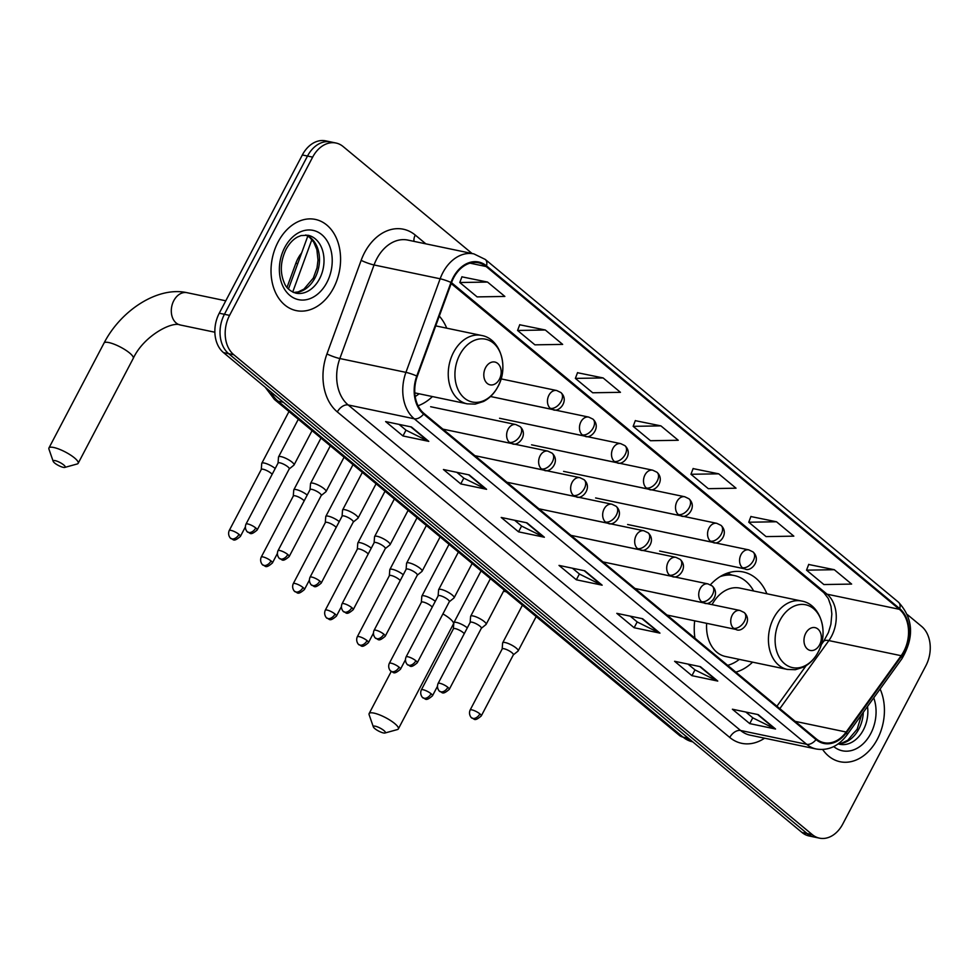 <?xml version="1.0" encoding="UTF-8"?>
<svg xmlns="http://www.w3.org/2000/svg" width="979" height="979" viewBox="0 0 979 979"><rect width="100%" height="100%" fill="white"/><g stroke="black" fill="none" stroke-linecap="round" stroke-linejoin="round"><path stroke-width="1.47" d="M694.686 620.821A51.434 37.74 101.8 0 0 694.943 638.21M735.829 672.12A51.434 37.74 101.8 0 0 752.594 662.159M418.057 405.771A51.434 37.74 101.8 0 0 432.424 396.568M287.031 287.361L295.854 263.216A29.113 21.367 -78.2 0 1 297.861 258.664A29.113 21.367 -78.2 0 1 301.642 252.925M766.9 593.776A51.434 37.74 101.8 0 0 743.171 571.956A51.434 37.74 101.8 0 0 710.411 584.781M446.73 328.173A51.434 37.74 101.8 0 0 439.29 316.095M472.098 253.512L343.115 146.532A29.113 21.367 101.8 0 0 335.956 143.02L325.64 140.854A29.113 21.367 101.8 0 0 302.34 154.976L219.259 313.219A29.113 21.367 101.8 0 0 223.469 352.587L801.985 832.468A29.113 21.367 101.8 0 0 809.144 835.98L814.308 837.069A29.113 21.367 101.8 0 1 807.149 833.557A29.113 21.367 101.8 0 0 814.308 837.069L819.472 838.146A29.113 21.367 101.8 0 0 842.772 824.024L925.853 665.781A29.113 21.367 101.8 0 0 921.631 626.413L907.472 614.665M335.956 143.02A29.113 21.367 101.8 0 0 312.656 157.13L229.575 315.373L224.424 314.296A29.113 21.367 101.8 0 0 228.633 353.664L807.149 833.557L228.633 353.664A29.113 21.367 101.8 0 1 224.424 314.296L307.504 156.053L224.424 314.296L219.259 313.219M330.792 141.931A29.113 21.367 101.8 0 0 307.504 156.053A29.113 21.367 101.8 0 1 330.792 141.931M278.06 242.009A46.576 34.179 101.8 0 0 296.258 310.612A46.576 34.179 101.8 0 0 333.533 288.034A46.576 34.179 101.8 0 0 315.336 219.418A46.576 34.179 101.8 0 0 278.06 242.009A46.576 34.179 101.8 0 0 296.258 310.612A46.576 34.179 101.8 0 0 333.533 288.034A46.576 34.179 101.8 0 0 315.336 219.418A46.576 34.179 101.8 0 0 278.06 242.009M822.654 749.498A46.576 34.179 101.8 0 0 840.104 761.735A46.576 34.179 101.8 0 0 877.38 739.157A46.576 34.179 101.8 0 0 880.109 689.008A46.576 34.179 101.8 0 1 877.38 739.157A46.576 34.179 101.8 0 1 840.104 761.735A46.576 34.179 101.8 0 1 822.654 749.498M453.644 277.84A31.059 22.786 -78.2 0 1 478.498 262.788A31.059 22.786 -78.2 0 1 486.135 266.533L899.358 609.305A31.059 22.786 -78.2 0 1 901.145 655.697L846.15 732.023A31.059 22.786 -78.2 0 1 824.012 742.694A31.059 22.786 -78.2 0 1 816.376 738.949L423.944 413.407A31.059 22.786 -78.2 0 1 417.287 376.279L451.503 282.698A31.059 22.786 -78.2 0 1 453.644 277.84M453.191 277.461A31.83 23.349 101.8 0 0 450.989 282.441L416.773 376.022A31.83 23.349 101.8 0 0 423.589 414.08L816.033 739.61A31.83 23.349 101.8 0 0 846.554 732.525L901.549 656.187A31.83 23.349 101.8 0 0 899.713 608.644L486.49 265.86A31.83 23.349 101.8 0 0 453.191 277.461M834.292 569.705L806.537 570.157L823.877 584.549L851.632 584.084L834.292 569.705L808.678 564.479M776.494 521.77L748.751 522.223L766.08 536.602L793.834 536.149L776.494 521.77L750.893 516.545M718.696 473.824L690.954 474.277L708.294 488.668L736.037 488.203L718.696 473.824L693.095 468.598M487.53 282.062L459.775 282.515L477.116 296.894L504.87 296.441L487.53 282.062L461.917 276.837M545.315 329.996L517.573 330.461L534.913 344.841L562.656 344.388L545.315 329.996L519.714 324.771M603.113 377.943L575.371 378.396L592.699 392.775L620.453 392.322L603.113 377.943L577.512 372.718M660.911 425.877L633.156 426.342L650.497 440.721L678.251 440.269L660.911 425.877L635.298 420.664M229.575 315.373A29.113 21.367 101.8 0 0 233.797 354.741L812.313 834.634A29.113 21.367 101.8 0 0 819.472 838.146M717.754 681.066L691.933 675.669L674.592 661.29L700.413 666.687L717.754 681.066A7.759 4.919 -50.3 0 1 716.909 680.784L699.752 666.552M775.539 729.012L749.73 723.603L732.39 709.224L758.199 714.621L775.539 729.012A7.759 4.919 -50.3 0 1 774.695 728.719L757.538 714.486M544.373 537.238L518.552 531.842L501.211 517.463L527.032 522.859L544.373 537.238A7.759 4.919 -50.3 0 1 543.529 536.957L526.372 522.725M486.575 489.304L460.754 483.907L443.426 469.516L469.235 474.925L486.575 489.304A7.759 4.919 -50.3 0 1 485.731 489.01L468.574 474.778M428.778 441.358L402.969 435.961L385.628 421.582L411.437 426.979L428.778 441.358A7.759 4.919 -50.3 0 1 427.933 441.076L410.776 426.844M659.956 633.132L634.135 627.723L616.807 613.343L642.616 618.74L659.956 633.132A7.759 4.919 -50.3 0 1 659.112 632.838L641.955 618.606M602.158 585.185L576.35 579.788L559.009 565.409L584.818 570.806L602.158 585.185A7.759 4.919 -50.3 0 1 601.314 584.891L584.157 570.659M576.35 579.788L579.384 573.988M572.421 568.212L579.495 574.073L601.314 584.891M634.135 627.723L637.182 621.922M630.219 616.146L637.28 622.008L659.112 632.838M402.969 435.961L406.004 430.16M399.04 424.384L406.114 430.246L427.933 441.076M460.754 483.907L463.801 478.107M456.838 472.331L463.899 478.193L485.731 489.01M518.552 531.842L521.599 526.041M514.636 520.265L521.697 526.127L543.529 536.957M749.73 723.603L752.765 717.815M745.802 712.027L752.875 717.888L774.695 728.719M691.933 675.669L694.98 669.869M688.017 664.092L695.078 669.954L716.909 680.784M633.156 426.342L635.347 420.542M575.371 378.396L577.561 372.595M517.573 330.461L519.763 324.661M459.775 282.515L461.966 276.714M690.954 474.277L693.144 468.476M748.751 522.223L750.942 516.422M806.537 570.157L808.727 564.357M54.665 463.03A6.792 1.664 -152.3 0 0 64.81 467.411A6.792 1.664 -152.3 0 0 63.696 464.927A6.792 1.664 -152.3 0 0 56.66 461.06A6.792 1.664 -152.3 0 0 53.172 461.305A6.792 1.664 -152.3 0 0 54.665 463.03M53.172 461.305L48.95 449.141A16.496 4.051 27.7 0 1 48.95 447.978A16.496 4.051 27.7 0 1 59.193 449.19A16.496 4.051 27.7 0 1 74.526 457.939A16.496 4.051 27.7 0 1 78.161 463.324A16.496 4.051 27.7 0 1 77.206 463.973L64.81 467.411M499.425 379.191A11.65 8.542 101.8 0 0 497.736 363.454A11.65 8.542 101.8 0 0 485.56 367.688A11.65 8.542 101.8 0 0 487.248 383.438A11.65 8.542 101.8 0 0 499.425 379.191M415.194 396.495A46.099 33.824 101.8 0 0 419.171 393.791M374.847 728.633A6.792 1.664 -152.3 0 0 384.98 733.002A6.792 1.664 -152.3 0 0 383.878 730.518A6.792 1.664 -152.3 0 0 376.842 726.651A6.792 1.664 -152.3 0 0 373.342 726.895A6.792 1.664 -152.3 0 0 374.847 728.633M373.342 726.895L369.132 714.731A16.496 4.051 27.7 0 1 369.132 713.581A16.496 4.051 27.7 0 1 379.362 714.792A16.496 4.051 27.7 0 1 394.708 723.542A16.496 4.051 27.7 0 1 398.343 728.914A16.496 4.051 27.7 0 1 397.388 729.575L384.98 733.002M819.607 644.794A11.65 8.542 101.8 0 0 817.918 629.044A11.65 8.542 101.8 0 0 805.729 633.278A11.65 8.542 101.8 0 0 807.418 649.028A11.65 8.542 101.8 0 0 819.607 644.794M706.667 623.329A34.938 25.638 101.8 0 0 725.488 656.493L787.349 669.428A34.938 25.638 101.8 0 1 773.704 617.982A34.938 25.638 101.8 0 1 801.654 601.045L739.794 588.098A34.938 25.638 101.8 0 0 712.051 604.63M753.646 590.998A46.099 33.824 101.8 0 0 734.336 575.554A46.099 33.824 101.8 0 0 720.054 576.643M734.336 575.554L731.754 575.016A46.099 33.824 101.8 0 0 723.652 574.661M727.666 665.353A46.099 33.824 101.8 0 0 739.341 659.393M272.15 474.313A6.302 1.554 -152.3 0 0 271.085 473.249A6.302 1.554 -152.3 0 0 263.131 469.259A6.302 1.554 -152.3 0 0 261.307 469.443A6.302 1.554 -152.3 0 0 261.258 469.602M275.209 468.488A8.738 2.142 -152.3 0 0 264.318 463.055A8.738 2.142 -152.3 0 0 261.785 463.312A8.738 2.142 -152.3 0 0 261.723 463.532L261.271 469.516M304.175 500.869A6.302 1.554 -152.3 0 0 303.098 499.804A6.302 1.554 -152.3 0 0 295.156 495.815A6.302 1.554 -152.3 0 0 293.321 495.998A6.302 1.554 -152.3 0 0 293.284 496.157M307.222 495.056A8.738 2.142 -152.3 0 0 296.331 489.622A8.738 2.142 -152.3 0 0 293.798 489.867A8.738 2.142 -152.3 0 0 293.737 490.1L293.284 496.072M336.189 527.424A6.302 1.554 -152.3 0 0 335.124 526.372A6.302 1.554 -152.3 0 0 327.17 522.37A6.302 1.554 -152.3 0 0 325.346 522.553A6.302 1.554 -152.3 0 0 325.297 522.713M339.248 521.611A8.738 2.142 -152.3 0 0 328.344 516.178A8.738 2.142 -152.3 0 0 325.811 516.435A8.738 2.142 -152.3 0 0 325.75 516.655L325.297 522.627M368.202 553.979A6.302 1.554 -152.3 0 0 367.137 552.927A6.302 1.554 -152.3 0 0 359.183 548.938A6.302 1.554 -152.3 0 0 357.359 549.121A6.302 1.554 -152.3 0 0 357.311 549.28M371.261 548.167A8.738 2.142 -152.3 0 0 360.37 542.733A8.738 2.142 -152.3 0 0 357.837 542.99A8.738 2.142 -152.3 0 0 357.776 543.21L357.323 549.195M400.227 580.547A6.302 1.554 -152.3 0 0 399.151 579.482A6.302 1.554 -152.3 0 0 391.208 575.493A6.302 1.554 -152.3 0 0 389.373 575.676A6.302 1.554 -152.3 0 0 389.336 575.836M403.275 574.734A8.738 2.142 -152.3 0 0 392.383 569.301A8.738 2.142 -152.3 0 0 389.85 569.545A8.738 2.142 -152.3 0 0 389.789 569.778L389.336 575.75M432.241 607.102A6.302 1.554 -152.3 0 0 431.176 606.05A6.302 1.554 -152.3 0 0 423.222 602.048A6.302 1.554 -152.3 0 0 421.398 602.232A6.302 1.554 -152.3 0 0 421.349 602.391M435.3 601.29A8.738 2.142 -152.3 0 0 424.397 595.856A8.738 2.142 -152.3 0 0 421.863 596.113A8.738 2.142 -152.3 0 0 421.802 596.333L421.362 602.305M464.254 633.658A6.302 1.554 -152.3 0 0 463.189 632.605A6.302 1.554 -152.3 0 0 455.235 628.604A6.302 1.554 -152.3 0 0 453.412 628.799A6.302 1.554 -152.3 0 0 453.363 628.959M467.313 627.845A8.738 2.142 -152.3 0 0 456.422 622.411A8.738 2.142 -152.3 0 0 453.889 622.668A8.738 2.142 -152.3 0 0 453.828 622.889L453.375 628.861M289.209 468.953L293.871 465.184A8.738 2.142 -152.3 0 0 294.018 465.013A8.738 2.142 -152.3 0 0 289.919 460.583A8.738 2.142 -152.3 0 0 281.083 456.63A8.738 2.142 -152.3 0 0 278.562 456.887A8.738 2.142 -152.3 0 0 278.501 457.12L278.048 463.091M289.148 469.014A6.302 1.554 -152.3 0 0 289.258 468.88A6.302 1.554 -152.3 0 0 287.863 466.824A6.302 1.554 -152.3 0 0 279.908 462.834A6.302 1.554 -152.3 0 0 278.085 463.018A6.302 1.554 -152.3 0 0 278.036 463.177M321.234 495.509L325.897 491.752A8.738 2.142 -152.3 0 0 326.044 491.568A8.738 2.142 -152.3 0 0 321.944 487.15A8.738 2.142 -152.3 0 0 313.109 483.198A8.738 2.142 -152.3 0 0 310.576 483.455A8.738 2.142 -152.3 0 0 310.514 483.675L310.062 489.647M321.161 495.57A6.302 1.554 -152.3 0 0 321.271 495.435A6.302 1.554 -152.3 0 0 319.876 493.379A6.302 1.554 -152.3 0 0 311.934 489.39A6.302 1.554 -152.3 0 0 310.098 489.573A6.302 1.554 -152.3 0 0 310.049 489.733M353.248 522.076L357.91 518.307A8.738 2.142 -152.3 0 0 358.057 518.124A8.738 2.142 -152.3 0 0 353.957 513.706A8.738 2.142 -152.3 0 0 345.122 509.753A8.738 2.142 -152.3 0 0 342.589 510.01A8.738 2.142 -152.3 0 0 342.528 510.23L342.075 516.202M353.174 522.125A6.302 1.554 -152.3 0 0 353.284 522.003A6.302 1.554 -152.3 0 0 351.902 519.947A6.302 1.554 -152.3 0 0 343.947 515.945A6.302 1.554 -152.3 0 0 342.112 516.129A6.302 1.554 -152.3 0 0 342.075 516.3M385.261 548.632L389.923 544.862A8.738 2.142 -152.3 0 0 390.083 544.691A8.738 2.142 -152.3 0 0 385.971 540.261A8.738 2.142 -152.3 0 0 377.148 536.308A8.738 2.142 -152.3 0 0 374.614 536.565A8.738 2.142 -152.3 0 0 374.553 536.798L374.1 542.77M385.2 548.681A6.302 1.554 -152.3 0 0 385.31 548.558A6.302 1.554 -152.3 0 0 383.915 546.502A6.302 1.554 -152.3 0 0 375.96 542.513A6.302 1.554 -152.3 0 0 374.137 542.696A6.302 1.554 -152.3 0 0 374.088 542.856M417.287 575.187L421.949 571.43A8.738 2.142 -152.3 0 0 422.096 571.246A8.738 2.142 -152.3 0 0 417.996 566.817A8.738 2.142 -152.3 0 0 409.161 562.876A8.738 2.142 -152.3 0 0 406.628 563.133A8.738 2.142 -152.3 0 0 406.566 563.353L406.114 569.325M417.213 575.248A6.302 1.554 -152.3 0 0 417.323 575.114A6.302 1.554 -152.3 0 0 415.928 573.058A6.302 1.554 -152.3 0 0 407.986 569.068A6.302 1.554 -152.3 0 0 406.15 569.252A6.302 1.554 -152.3 0 0 406.114 569.411M449.3 601.755L453.962 597.985A8.738 2.142 -152.3 0 0 454.109 597.802A8.738 2.142 -152.3 0 0 450.01 593.384A8.738 2.142 -152.3 0 0 441.174 589.431A8.738 2.142 -152.3 0 0 438.641 589.688A8.738 2.142 -152.3 0 0 438.58 589.909L438.127 595.881M449.239 601.804A6.302 1.554 -152.3 0 0 449.337 601.681A6.302 1.554 -152.3 0 0 447.954 599.625A6.302 1.554 -152.3 0 0 439.999 595.624A6.302 1.554 -152.3 0 0 438.176 595.807A6.302 1.554 -152.3 0 0 438.127 595.978M481.325 628.31L485.976 624.541A8.738 2.142 -152.3 0 0 486.135 624.369A8.738 2.142 -152.3 0 0 482.023 619.94A8.738 2.142 -152.3 0 0 473.2 615.987A8.738 2.142 -152.3 0 0 470.666 616.244A8.738 2.142 -152.3 0 0 470.605 616.464L470.153 622.448M481.252 628.359A6.302 1.554 -152.3 0 0 481.362 628.237A6.302 1.554 -152.3 0 0 479.967 626.181A6.302 1.554 -152.3 0 0 472.013 622.191A6.302 1.554 -152.3 0 0 470.189 622.375A6.302 1.554 -152.3 0 0 470.14 622.534M513.339 654.865L518.001 651.108A8.738 2.142 -152.3 0 0 518.148 650.925A8.738 2.142 -152.3 0 0 514.048 646.495A8.738 2.142 -152.3 0 0 505.213 642.554A8.738 2.142 -152.3 0 0 502.68 642.811A8.738 2.142 -152.3 0 0 502.619 643.032L502.166 649.004M513.265 654.927A6.302 1.554 -152.3 0 0 513.375 654.792A6.302 1.554 -152.3 0 0 511.98 652.736A6.302 1.554 -152.3 0 0 504.038 648.747A6.302 1.554 -152.3 0 0 502.203 648.93A6.302 1.554 -152.3 0 0 502.166 649.089M297.738 263.608L295.854 263.216M223.469 352.587L233.797 354.741M302.34 154.976L312.656 157.13M801.985 832.468L812.313 834.634M270.865 391.894A38.817 28.477 101.8 0 0 278.097 401.194L283.42 402.308M311.885 239.598L292.709 292.072M679.438 735.425A19.409 12.299 -50.3 0 0 683.085 737.138A38.817 28.477 101.8 0 0 692.63 741.825L679.438 735.425L274.45 399.481A19.409 12.299 -50.3 0 0 278.097 401.194L683.085 737.138L688.408 738.252M901.145 655.697L828.87 640.584A31.059 22.786 101.8 0 0 831.575 636.179A31.059 22.786 101.8 0 0 827.071 594.192L451.515 282.662M779.835 708.637L828.87 640.584A17.463 6.143 -144.2 0 0 823.572 641.465L828.418 632.556L830.89 624.308L831.844 614.029L831.012 606.393L828.307 598.524L823.792 592.638A17.463 11.063 -50.3 0 0 827.071 594.192L899.358 609.305M486.135 266.533L470.006 263.155M764.599 738.19A48.522 35.599 -78.2 0 1 729.771 737.468L337.339 411.939A9.704 6.143 -50.3 0 1 348.157 404.951L414.252 418.779A38.817 28.477 -78.2 0 1 405.93 372.363L440.146 278.782A38.817 28.477 -78.2 0 1 442.826 272.713A38.817 28.477 -78.2 0 1 473.897 253.891L407.802 240.075A38.817 28.477 101.8 0 0 376.744 258.884A38.817 28.477 101.8 0 0 374.051 264.966L339.848 358.534A38.817 28.477 101.8 0 0 348.157 404.951L740.601 730.493A38.817 28.477 101.8 0 0 750.147 735.168L816.229 748.996A38.817 28.477 -78.2 0 1 806.684 744.309L414.252 418.779A9.704 6.143 -50.3 0 0 423.589 414.08M450.989 282.441A9.704 1.285 20.1 0 0 440.146 278.782L374.051 264.966A9.704 1.285 -159.9 0 1 361.153 260.341A48.522 35.599 -78.2 0 1 415.267 235.07L425.841 243.844M816.033 739.61A9.704 6.143 129.7 0 1 806.684 744.309L740.601 730.493A9.704 6.143 -50.3 0 0 729.771 737.468M846.554 732.525A9.704 3.414 35.8 0 1 846.847 735.168L901.843 658.843C914.459 637.292 913.346 618.422 898.489 602.207L485.266 259.435A9.704 6.143 129.7 0 1 486.49 265.86M337.339 411.939A48.522 35.599 -78.2 0 1 326.949 353.921A9.704 1.285 -159.9 0 0 339.848 358.534L405.93 372.363A9.704 1.285 20.1 0 1 416.773 376.022M901.549 656.187A9.704 3.414 35.8 0 1 901.843 658.843M899.713 608.644A9.704 6.143 -50.3 0 0 898.489 602.207M326.949 353.921L361.153 260.341M415.267 235.07A9.704 6.143 -50.3 0 0 414.068 241.385M846.15 732.023L795.193 721.364M293.749 292.525A29.578 21.697 101.8 0 0 315.018 277.877A29.578 21.697 101.8 0 0 305.791 234.984M295.866 293.162A29.578 21.697 101.8 0 0 319.546 278.819A29.578 21.697 101.8 0 0 307.981 235.254L301.067 235.584L297.8 236.894C293.284 239.182 289.343 243.355 286.003 249.425C280.398 261.417 279.835 272.603 284.326 282.992C286.113 287.777 289.955 291.167 295.866 293.162M326.876 282.503A35.403 25.98 101.8 0 0 321.748 234.63A35.403 25.98 101.8 0 0 284.718 247.528A35.403 25.98 101.8 0 0 289.845 295.401A35.403 25.98 101.8 0 0 326.876 282.503M214.866 332.224L180.234 324.979A16.496 12.103 -78.2 0 1 176.183 322.997A16.496 12.103 -78.2 0 1 173.785 300.688A16.496 12.103 -78.2 0 1 186.989 292.684C157.656 286.125 120.796 310.465 104.043 343.042L48.95 447.978M180.234 324.979C172.133 321.075 143.68 335.895 133.254 358.375A16.496 4.051 -152.3 0 0 129.62 353.003A16.496 4.051 -152.3 0 0 114.286 344.253A16.496 4.051 -152.3 0 0 104.043 343.042M498.005 386.448A32.099 23.545 101.8 0 0 493.355 343.054A32.099 23.545 101.8 0 0 459.775 354.741A32.099 23.545 101.8 0 0 464.438 398.147A32.099 23.545 101.8 0 0 498.005 386.448M481.484 335.442A34.938 25.638 101.8 0 0 453.522 352.379A34.938 25.638 101.8 0 0 467.179 403.837L475.145 404.119L483.479 401.5C489.537 398.331 494.371 393.362 497.944 386.619C509.031 367.052 500.538 338.599 481.484 335.442L435.716 325.872M453.791 623.293L453.436 623.966A16.496 4.051 -152.3 0 0 449.802 618.593A16.496 4.051 -152.3 0 0 442.912 613.919M818.187 652.051A32.099 23.545 101.8 0 0 813.537 608.644A32.099 23.545 101.8 0 0 779.957 620.331A32.099 23.545 101.8 0 0 784.607 663.738A32.099 23.545 101.8 0 0 818.187 652.051M731.705 575.003A46.527 34.143 101.8 0 0 726.406 573.474M838.501 743.673A29.578 21.697 101.8 0 0 858.864 729A29.578 21.697 101.8 0 0 863.307 712.333M838.22 743.881L839.713 744.285A29.578 21.697 101.8 0 0 863.38 729.942A29.578 21.697 101.8 0 0 867.492 706.508M833.741 746.573A35.403 25.98 101.8 0 0 870.723 733.626A35.403 25.98 101.8 0 0 873.733 697.843M501.077 378.885L556.696 390.523A9.704 7.122 101.8 0 0 548.925 395.222A9.704 7.122 101.8 0 0 550.333 408.353A9.704 6.143 -50.3 0 0 561.163 401.366A9.704 6.143 129.7 0 0 560.906 392.555C569.851 400.778 558.532 413.26 552.719 409.516A9.704 7.122 101.8 0 1 550.333 408.353M238.986 534.375A6.302 1.554 -152.3 0 0 233.124 531.034A6.302 1.554 -152.3 0 0 229.208 530.569C227.006 535.929 231.778 539.527 230.763 538.352A6.302 4.002 129.7 0 0 231.95 538.915A6.302 4.002 -50.3 0 0 238.986 534.375A6.302 1.554 -152.3 0 1 240.381 536.431L245.264 527.13M503.524 399.261L588.709 417.078A9.704 7.122 101.8 0 0 580.939 421.79A9.704 7.122 101.8 0 0 582.346 434.909A9.704 6.143 -50.3 0 0 593.176 427.933A9.704 6.143 129.7 0 0 592.919 419.11C601.877 427.333 590.545 439.816 584.732 436.083A9.704 7.122 101.8 0 1 582.346 434.909M271.012 560.943A6.302 1.554 -152.3 0 0 265.138 557.589A6.302 1.554 -152.3 0 0 261.222 557.124C259.019 562.484 263.804 566.082 262.788 564.92A6.302 4.002 129.7 0 0 263.975 565.47A6.302 4.002 -50.3 0 0 271.012 560.943A6.302 1.554 -152.3 0 1 272.395 562.998L277.277 553.686M535.537 425.816L620.723 443.646A9.704 7.122 101.8 0 0 612.964 448.345A9.704 7.122 101.8 0 0 614.371 461.464A9.704 6.143 -50.3 0 0 625.189 454.489A9.704 6.143 129.7 0 0 624.932 445.665C633.89 453.889 622.558 466.383 616.758 462.639A9.704 7.122 101.8 0 1 614.371 461.464M303.025 587.498A6.302 1.554 -152.3 0 0 297.163 584.157A6.302 1.554 -152.3 0 0 293.247 583.692C291.032 589.04 295.817 592.65 294.801 591.475A6.302 4.002 129.7 0 0 295.988 592.038A6.302 4.002 -50.3 0 0 303.025 587.498A6.302 1.554 -152.3 0 1 304.42 589.554L309.303 580.253M567.551 452.384L652.748 470.201A9.704 7.122 101.8 0 0 644.977 474.901A9.704 7.122 101.8 0 0 646.385 488.031A9.704 6.143 -50.3 0 0 657.215 481.044A9.704 6.143 129.7 0 0 656.958 472.233C665.904 480.456 654.584 492.939 648.771 489.194A9.704 7.122 101.8 0 1 646.385 488.031M335.038 614.053A6.302 1.554 -152.3 0 0 329.177 610.712A6.302 1.554 -152.3 0 0 325.261 610.247C323.058 615.595 327.83 619.205 326.815 618.03A6.302 4.002 129.7 0 0 328.002 618.593A6.302 4.002 -50.3 0 0 335.038 614.053A6.302 1.554 -152.3 0 1 336.433 616.109L341.316 606.809M599.576 478.939L684.762 496.757A9.704 7.122 101.8 0 0 676.991 501.468A9.704 7.122 101.8 0 0 678.398 514.587A9.704 6.143 -50.3 0 0 689.228 507.611A9.704 6.143 129.7 0 0 688.971 498.788C697.929 507.012 686.597 519.494 680.784 515.762A9.704 7.122 101.8 0 1 678.398 514.587M367.064 640.621A6.302 1.554 -152.3 0 0 361.19 637.268A6.302 1.554 -152.3 0 0 357.286 636.803C355.071 642.163 359.856 645.761 358.84 644.598A6.302 4.002 129.7 0 0 360.027 645.149A6.302 4.002 -50.3 0 0 367.064 640.621A6.302 1.554 -152.3 0 1 368.447 642.677L373.329 633.364M631.59 505.494L716.775 523.324A9.704 7.122 101.8 0 0 709.016 528.024A9.704 7.122 101.8 0 0 710.424 541.142A9.704 6.143 -50.3 0 0 721.242 534.167A9.704 6.143 129.7 0 0 720.985 525.344C729.942 533.567 718.61 546.062 712.81 542.317A9.704 7.122 101.8 0 1 710.424 541.142M399.077 667.176A6.302 1.554 -152.3 0 0 393.215 663.835A6.302 1.554 -152.3 0 0 389.299 663.37C387.084 668.718 391.869 672.316 390.854 671.153A6.302 4.002 129.7 0 0 392.041 671.716A6.302 4.002 -50.3 0 0 399.077 667.176A6.302 1.554 -152.3 0 1 400.472 669.232L405.355 659.932M663.603 532.062L748.8 549.88A9.704 7.122 101.8 0 0 741.03 554.579A9.704 7.122 101.8 0 0 742.437 567.71A9.704 6.143 -50.3 0 0 753.267 560.722A9.704 6.143 129.7 0 0 753.01 551.911C761.968 560.123 750.636 572.617 744.823 568.872A9.704 7.122 101.8 0 1 742.437 567.71M431.09 693.732A6.302 1.554 -152.3 0 0 425.229 690.391A6.302 1.554 -152.3 0 0 421.313 689.926C419.11 695.274 423.883 698.884 422.879 697.709A6.302 4.002 129.7 0 0 424.054 698.272A6.302 4.002 -50.3 0 0 431.09 693.732A6.302 1.554 -152.3 0 1 432.485 695.788L437.368 686.487M255.764 527.962A6.302 1.554 -152.3 0 0 249.902 524.609A6.302 1.554 -152.3 0 0 245.986 524.144C243.783 529.504 248.556 533.102 247.54 531.94A6.302 4.002 129.7 0 0 248.727 532.49A6.302 4.002 -50.3 0 0 255.764 527.962A6.302 1.554 -152.3 0 1 257.159 530.018L289.258 468.88M430.65 406.726L515.847 424.556A9.704 7.122 101.8 0 0 508.077 429.255A9.704 7.122 101.8 0 0 509.484 442.373A9.704 6.143 -50.3 0 0 520.314 435.398A9.704 6.143 129.7 0 0 520.057 426.575C529.015 434.798 517.683 447.293 511.87 443.548A9.704 7.122 101.8 0 1 509.484 442.373M287.789 554.518A6.302 1.554 -152.3 0 0 281.915 551.177A6.302 1.554 -152.3 0 0 277.999 550.712C275.797 556.06 280.581 559.658 279.566 558.495A6.302 4.002 129.7 0 0 280.753 559.058A6.302 4.002 -50.3 0 0 287.789 554.518A6.302 1.554 -152.3 0 1 289.172 556.574L321.271 495.435M462.675 433.293L547.861 451.111A9.704 7.122 101.8 0 0 540.102 455.81A9.704 7.122 101.8 0 0 541.509 468.941A9.704 6.143 -50.3 0 0 552.327 461.953A9.704 6.143 129.7 0 0 552.07 453.142C561.028 461.366 549.696 473.848 543.883 470.104A9.704 7.122 101.8 0 1 541.509 468.941M319.803 581.073A6.302 1.554 -152.3 0 0 313.941 577.732A6.302 1.554 -152.3 0 0 310.025 577.267C307.81 582.615 312.595 586.225 311.579 585.05A6.302 4.002 129.7 0 0 312.766 585.613A6.302 4.002 -50.3 0 0 319.803 581.073A6.302 1.554 -152.3 0 1 321.198 583.129L353.284 522.003M494.689 459.849L579.886 477.666A9.704 7.122 101.8 0 0 572.115 482.378A9.704 7.122 101.8 0 0 573.523 495.496A9.704 6.143 -50.3 0 0 584.353 488.521A9.704 6.143 129.7 0 0 584.084 479.698C593.041 487.921 581.722 500.404 575.909 496.671A9.704 7.122 101.8 0 1 573.523 495.496M351.816 607.641A6.302 1.554 -152.3 0 0 345.954 604.288A6.302 1.554 -152.3 0 0 342.038 603.823C339.835 609.183 344.608 612.781 343.592 611.618A6.302 4.002 129.7 0 0 344.779 612.169A6.302 4.002 -50.3 0 0 351.816 607.641A6.302 1.554 -152.3 0 1 353.211 609.697L385.31 548.558M526.702 486.404L611.899 504.222A9.704 7.122 101.8 0 0 604.129 508.933A9.704 7.122 101.8 0 0 605.536 522.052A9.704 6.143 -50.3 0 0 616.366 515.076A9.704 6.143 129.7 0 0 616.109 506.253C625.067 514.477 613.735 526.971 607.922 523.227A9.704 7.122 101.8 0 1 605.536 522.052M383.841 634.196A6.302 1.554 -152.3 0 0 377.967 630.855A6.302 1.554 -152.3 0 0 374.051 630.39C371.849 635.738 376.634 639.336 375.618 638.173A6.302 4.002 129.7 0 0 376.805 638.736A6.302 4.002 -50.3 0 0 383.841 634.196A6.302 1.554 -152.3 0 1 385.224 636.252L417.323 575.114M558.728 512.972L643.913 530.789A9.704 7.122 101.8 0 0 636.154 535.489A9.704 7.122 101.8 0 0 637.562 548.619A9.704 6.143 -50.3 0 0 648.379 541.632A9.704 6.143 129.7 0 0 648.122 532.821C657.08 541.032 645.748 553.527 639.948 549.782A9.704 7.122 101.8 0 1 637.562 548.619M415.855 660.752A6.302 1.554 -152.3 0 0 409.993 657.411A6.302 1.554 -152.3 0 0 406.077 656.946C403.862 662.293 408.647 665.904 407.631 664.729A6.302 4.002 129.7 0 0 408.818 665.292A6.302 4.002 -50.3 0 0 415.855 660.752A6.302 1.554 -152.3 0 1 417.25 662.807L449.337 601.681M590.741 539.527L675.938 557.345A9.704 7.122 101.8 0 0 668.167 562.056A9.704 7.122 101.8 0 0 669.575 575.175A9.704 6.143 -50.3 0 0 680.405 568.199A9.704 6.143 129.7 0 0 680.148 559.376C689.094 567.6 677.774 580.082 671.961 576.35A9.704 7.122 101.8 0 1 669.575 575.175M447.868 687.319A6.302 1.554 -152.3 0 0 442.006 683.966A6.302 1.554 -152.3 0 0 438.09 683.501C435.888 688.861 440.66 692.459 439.644 691.296A6.302 4.002 129.7 0 0 440.831 691.847A6.302 4.002 -50.3 0 0 447.868 687.319A6.302 1.554 -152.3 0 1 449.263 689.363L481.362 628.237M622.766 566.082L707.952 583.9A9.704 7.122 101.8 0 0 700.181 588.612A9.704 7.122 101.8 0 0 701.588 601.73A9.704 6.143 -50.3 0 0 712.418 594.755A9.704 6.143 129.7 0 0 712.161 585.931C721.119 594.155 709.787 606.65 703.974 602.905A9.704 7.122 101.8 0 1 701.588 601.73M479.894 713.875A6.302 1.554 -152.3 0 0 474.02 710.534A6.302 1.554 -152.3 0 0 470.116 710.069C467.901 715.416 472.686 719.014 471.67 717.852A6.302 4.002 129.7 0 0 472.857 718.415A6.302 4.002 -50.3 0 0 479.894 713.875A6.302 1.554 -152.3 0 1 481.276 715.93L513.375 654.792M654.78 592.65L739.965 610.468A9.704 7.122 101.8 0 0 732.206 615.167A9.704 7.122 101.8 0 0 733.614 628.298A9.704 6.143 -50.3 0 0 744.432 621.31A9.704 6.143 129.7 0 0 744.175 612.499C753.132 620.71 741.801 633.205 736 629.46A9.704 7.122 101.8 0 1 733.614 628.298M274.45 399.481L265.223 387.219M288.462 288.989L307.822 236.049M816.229 748.996C828.173 750.917 838.379 746.316 846.847 735.168M485.266 259.435L473.897 253.891M776.922 706.214L806.145 665.659M821.148 644.831L823.572 641.465M823.792 592.638L451.184 283.555M305.681 234.984L309.609 237.334L313.782 242.217L316.866 249.596L318.004 260.096L317.037 267.805L313.341 278.048L303.967 289.099L298.191 291.913L293.651 292.488M133.254 358.375L78.161 463.324M225.77 300.798L186.989 292.684M414.815 392.885L467.179 403.837M453.436 623.966L398.343 728.914M801.654 601.045C820.708 604.19 829.213 632.642 818.126 652.21C814.54 658.965 809.719 663.921 803.649 667.091L795.315 669.709L787.349 669.428M391.245 671.447L369.132 713.581M506.314 591.805L503.524 591.23M731.754 575.016L727.434 573.094M861.593 714.707L857.176 729.171L847.814 740.222L842.038 743.037L838.599 743.612M556.696 390.523L560.906 392.555M490.516 396.507L552.719 409.516M288.976 411.523L261.785 463.312M229.208 530.569L261.307 469.443M240.381 536.431C232.88 542.892 233.504 538.842 230.763 538.352M588.709 417.078L592.919 419.11M499.547 418.266L584.732 436.083M320.99 438.078L293.798 489.867M261.222 557.124L293.321 495.998M272.395 562.998C264.905 569.448 265.529 565.409 262.788 564.92M620.723 443.646L624.932 445.665M531.56 444.821L616.758 462.639M353.003 464.646L325.811 516.435M293.247 583.692L325.346 522.553M304.42 589.554C296.918 596.003 297.543 591.965 294.801 591.475M652.748 470.201L656.958 472.233M563.586 471.376L648.771 489.194M385.028 491.201L357.837 542.99M325.261 610.247L357.359 549.121M336.433 616.109C328.932 622.571 329.568 618.52 326.815 618.03M684.762 496.757L688.971 498.788M595.599 497.944L680.784 515.762M417.042 517.756L389.85 569.545M357.286 636.803L389.373 575.676M368.447 642.677C360.957 649.126 361.581 645.088 358.84 644.598M716.775 523.324L720.985 525.344M627.612 524.499L712.81 542.317M449.055 544.324L421.863 596.113M389.299 663.37L421.398 602.232M400.472 669.232C392.971 675.681 393.595 671.643 390.854 671.153M748.8 549.88L753.01 551.911M659.638 551.055L744.823 568.872M481.081 570.879L453.889 622.668M421.313 689.926L453.412 628.799M432.485 695.788C424.996 702.237 425.62 698.198 422.879 697.709M515.847 424.556L520.057 426.575M312.056 430.674L294.018 465.013M298.314 419.269L278.562 456.887M245.986 524.144L278.085 463.018M257.159 530.018C249.657 536.468 250.281 532.429 247.54 531.94M442.875 429.12L511.87 443.548M547.861 451.111L552.07 453.142M344.07 457.23L326.044 491.568M330.327 445.824L310.576 483.455M277.999 550.712L310.098 489.573M289.172 556.574C281.683 563.023 282.307 558.985 279.566 558.495M474.888 455.676L543.883 470.104M579.886 477.666L584.084 479.698M376.083 483.785L358.057 518.124M362.34 472.392L342.589 510.01M310.025 577.267L342.112 516.129M321.198 583.129C313.696 589.578 314.32 585.54 311.579 585.05M506.914 482.231L575.909 496.671M611.899 504.222L616.109 506.253M408.108 510.353L390.083 544.691M394.366 498.947L374.614 536.565M342.038 603.823L374.137 542.696M353.211 609.697C345.709 616.146 346.333 612.108 343.592 611.618M538.927 508.799L607.922 523.227M643.913 530.789L648.122 532.821M440.122 536.908L422.096 571.246M426.379 525.503L406.628 563.133M374.051 630.39L406.15 569.252M385.224 636.252C377.735 642.701 378.359 638.663 375.618 638.173M570.941 535.354L639.948 549.782M675.938 557.345L680.148 559.376M472.147 563.463L454.109 597.802M458.392 552.07L438.641 589.688M406.077 656.946L438.176 595.807M417.25 662.807C409.748 669.257 410.372 665.218 407.631 664.729M602.966 561.909L671.961 576.35M707.952 583.9L712.161 585.931M504.161 590.031L486.135 624.369M490.418 578.626L470.666 616.244M438.09 683.501L470.189 622.375M449.263 689.363C441.762 695.824 442.398 691.786 439.644 691.296M634.979 588.477L703.974 602.905M739.965 610.468L744.175 612.499M536.174 616.586L518.148 650.925M522.431 605.181L502.68 642.811M470.116 710.069L502.203 648.93M481.276 715.93C473.787 722.38 474.411 718.341 471.67 717.852M666.993 615.032L736 629.46"/></g></svg>
